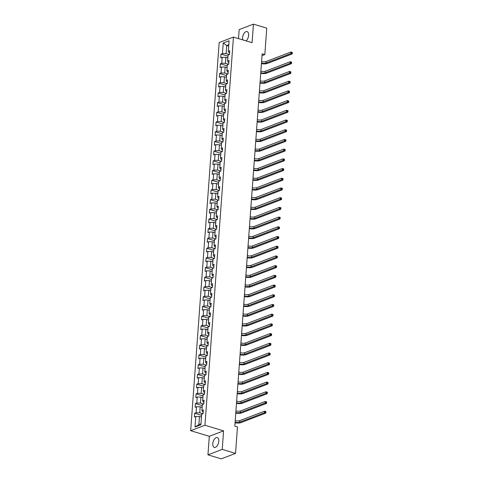 <?xml version="1.0" encoding="UTF-8"?>
<svg xmlns="http://www.w3.org/2000/svg" width="483" height="483" viewBox="0 0 483 483"><rect width="100%" height="100%" fill="white"/><g stroke="black" fill="none" stroke-linecap="round" stroke-linejoin="round"><path stroke-width="0.72" d="M218.799 441.329A5.144 2.759 -73.3 0 0 217.272 437.55A5.144 2.759 -73.3 0 0 212.78 443.623A5.144 2.759 -73.3 0 0 214.307 447.403A5.144 2.759 -73.3 0 0 218.799 441.329M246.07 40.886A5.144 2.759 -73.3 0 0 248.612 35.374A5.144 2.759 -73.3 0 0 247.085 31.594A5.144 2.759 -73.3 0 0 242.593 37.668A5.144 2.759 -73.3 0 0 242.804 39.902M207.944 454.847L222.222 449.395L223.581 430.854L209.302 436.306L207.944 454.847L221.256 458.85L235.535 453.398L237.473 426.954L234.81 426.151L262.154 53.8L264.817 54.597L266.761 28.153L253.448 24.15L239.17 29.602L238.511 38.61M209.302 436.306L190.664 430.697L219.173 42.54L233.452 37.088L204.943 425.245L190.664 430.697M223.224 42.987L222.452 53.565L221.039 54.102L220.767 57.833L222.174 57.296L221.739 63.273L220.326 63.81L220.055 67.542L221.462 67.004L221.027 72.975L219.614 73.519L219.342 77.25L220.749 76.712L220.314 82.684L218.902 83.221L218.63 86.958L220.037 86.421L219.596 92.392L218.189 92.929L217.918 96.666L219.324 96.123L218.884 102.1L217.477 102.638L217.205 106.369L218.612 105.831L218.171 111.808L216.764 112.346L216.493 116.077L217.899 115.54L217.459 121.517L216.052 122.054L215.78 125.785L217.187 125.248L216.746 131.219L215.34 131.756L215.062 135.494L216.475 134.956L216.034 140.927L214.627 141.465L214.349 145.202L215.762 144.665L215.321 150.636L213.915 151.173L213.637 154.904L215.05 154.367L214.609 160.344L213.202 160.881L212.925 164.612L214.337 164.075L213.897 170.052L212.49 170.59L212.212 174.321L213.625 173.783L213.184 179.754L211.777 180.292L211.5 184.029L212.906 183.492L212.472 189.463L211.059 190L210.787 193.737L212.194 193.2L211.759 199.171L210.346 199.708L210.075 203.44L211.482 202.902L211.047 208.879L209.634 209.417L209.362 213.148L210.769 212.611L210.334 218.588L208.922 219.125L208.65 222.856L210.057 222.319L209.622 228.29L208.209 228.827L207.938 232.565L209.344 232.027L208.904 237.998L207.497 238.536L207.225 242.273L208.632 241.735L208.191 247.707L206.784 248.244L206.513 251.975L207.919 251.438L207.479 257.415L206.072 257.952L205.8 261.683L207.207 261.146L206.766 267.123L205.36 267.66L205.088 271.392L206.495 270.854L206.054 276.825L204.647 277.363L204.369 281.1L205.782 280.563L205.341 286.534L203.935 287.071L203.657 290.808L205.07 290.271L204.629 296.242L203.222 296.779L202.945 300.511L204.357 299.973L203.917 305.95L202.51 306.488L202.232 310.219L203.645 309.681L203.204 315.659L201.797 316.196L201.52 319.927L202.926 319.39L202.492 325.361L201.085 325.898L200.807 329.635L202.214 329.098L201.779 335.069L200.367 335.607L200.095 339.344L201.502 338.806L201.067 344.777L199.654 345.315L199.382 349.046L200.789 348.509L200.354 354.486L198.942 355.023L198.67 358.754L200.077 358.217L199.642 364.194L198.229 364.731L197.958 368.463L199.364 367.925L198.924 373.896L197.517 374.434L197.245 378.171L198.652 377.634L198.211 383.605L196.804 384.142L196.533 387.879L197.939 387.342L197.499 393.313L196.092 393.85L195.82 397.581L197.227 397.044L196.786 403.021L195.38 403.559L195.108 407.29L196.515 406.752L196.074 412.73L194.667 413.267L194.389 416.998L195.802 416.461L195.023 427.038L200.892 424.799L201.665 414.221L203.077 413.683L203.349 409.952L201.942 410.49L202.377 404.512L203.79 403.975L204.061 400.244L202.655 400.781L203.089 394.81L204.502 394.267L204.774 390.536L203.367 391.073L203.808 385.102L205.215 384.565L205.486 380.827L204.08 381.365L204.52 375.394L205.927 374.856L206.199 371.119L204.792 371.662L205.233 365.685L206.639 365.148L206.911 361.417L205.504 361.954L205.945 355.977L207.352 355.44L207.624 351.709L206.217 352.246L206.658 346.275L208.064 345.731L208.342 342L206.929 342.538L207.37 336.566L208.777 336.029L209.054 332.292L207.642 332.829L208.082 326.858L209.489 326.321L209.767 322.584L208.354 323.127L208.795 317.15L210.202 316.613L210.479 312.881L209.067 313.419L209.507 307.442L210.914 306.904L211.192 303.173L209.779 303.71L210.22 297.739L211.626 297.196L211.904 293.465L210.497 294.002L210.932 288.031L212.345 287.494L212.617 283.756L211.21 284.294L211.645 278.323L213.057 277.785L213.329 274.048L211.922 274.592L212.357 268.614L213.77 268.077L214.041 264.346L212.635 264.883L213.069 258.906L214.482 258.369L214.754 254.638L213.347 255.175L213.782 249.198L215.195 248.66L215.466 244.929L214.06 245.467L214.5 239.496L215.907 238.958L216.179 235.221L214.772 235.758L215.213 229.787L216.619 229.25L216.891 225.513L215.484 226.05L215.925 220.079L217.332 219.542L217.604 215.81L216.197 216.348L216.638 210.371L218.044 209.833L218.316 206.102L216.909 206.639L217.35 200.662L218.757 200.125L219.034 196.394L217.622 196.931L218.062 190.96L219.469 190.423L219.747 186.686L218.334 187.223L218.775 181.252L220.182 180.714L220.459 176.977L219.047 177.515L219.487 171.543L220.894 171.006L221.172 167.275L219.759 167.812L220.2 161.835L221.606 161.298L221.884 157.567L220.477 158.104L220.912 152.127L222.319 151.59L222.597 147.858L221.19 148.396L221.625 142.425L223.037 141.887L223.309 138.15L221.902 138.687L222.337 132.716L223.75 132.179L224.021 128.442L222.615 128.979L223.049 123.008L224.462 122.471L224.734 118.74L223.327 119.277L223.762 113.3L225.175 112.762L225.446 109.031L224.04 109.569L224.48 103.591L225.887 103.054L226.159 99.323L224.752 99.86L225.193 93.889L226.599 93.352L226.871 89.615L225.464 90.152L225.905 84.181L227.312 83.644L227.584 79.906L226.177 80.444L226.618 74.473L228.024 73.935L228.296 70.204L226.889 70.741L227.33 64.764L228.737 64.227L229.014 60.496L227.602 61.033L228.042 55.056L229.449 54.519L229.727 50.787L228.314 51.325L229.093 40.747L223.224 42.987L226.72 45.529L226.122 53.613L229.31 54.573M201.942 410.49L202.528 411.715L203.204 411.921M202.938 413.738L199.751 412.778L200.185 406.807L202.166 407.398M196.074 412.73L199.751 412.778M196.515 406.752L200.185 406.807M202.655 400.781L203.24 402.013L203.917 402.212M203.651 404.03L200.463 403.07L200.898 397.098L202.878 397.696M196.786 403.021L200.463 403.07M197.227 397.044L200.898 397.098M203.367 391.073L203.953 392.305L204.629 392.51M204.363 394.321L201.176 393.367L201.61 387.39L203.591 387.988M197.499 393.313L201.176 393.367M197.939 387.342L201.61 387.39M204.08 381.365L204.665 382.596L205.341 382.802M205.076 384.613L201.888 383.659L202.323 377.682L204.303 378.28M198.211 383.605L201.888 383.659M198.652 377.634L202.323 377.682M204.792 371.662L205.378 372.888L206.054 373.093M205.788 374.911L202.6 373.951L203.041 367.974L205.021 368.571M198.924 373.896L202.6 373.951M199.364 367.925L203.041 367.974M205.504 361.954L206.09 363.18L206.766 363.385M206.501 365.202L203.313 364.242L203.754 358.271L205.734 358.863M199.642 364.194L203.313 364.242M200.077 358.217L203.754 358.271M206.217 352.246L206.802 353.478L207.479 353.677M207.213 355.494L204.025 354.534L204.466 348.563L206.446 349.161M200.354 354.486L204.025 354.534M200.789 348.509L204.466 348.563M206.929 342.538L207.515 343.769L208.197 343.974M207.925 345.786L204.738 344.826L205.178 338.855L207.159 339.452M201.067 344.777L204.738 344.826M201.502 338.806L205.178 338.855M207.642 332.829L208.227 334.061L208.91 334.266M208.638 336.077L205.45 335.124L205.891 329.146L207.871 329.744M201.779 335.069L205.45 335.124M202.214 329.098L205.891 329.146M208.354 323.127L208.94 324.353L209.622 324.558M209.35 326.375L206.163 325.415L206.603 319.438L208.584 320.036M202.492 325.361L206.163 325.415M202.926 319.39L206.603 319.438M209.067 313.419L209.658 314.644L210.334 314.85M210.063 316.667L206.875 315.707L207.316 309.736L209.296 310.327M203.204 315.659L206.875 315.707M203.645 309.681L207.316 309.736M209.779 303.71L210.371 304.942L211.047 305.141M210.775 306.959L207.587 305.999L208.028 300.028L210.008 300.625M203.917 305.95L207.587 305.999M204.357 299.973L208.028 300.028M210.497 294.002L211.083 295.234L211.759 295.439M211.488 297.25L208.3 296.29L208.741 290.319L210.721 290.917M204.629 296.242L208.3 296.29M205.07 290.271L208.741 290.319M211.21 284.294L211.796 285.525L212.472 285.731M212.2 287.542L209.018 286.588L209.453 280.611L211.433 281.209M205.341 286.534L209.018 286.588M205.782 280.563L209.453 280.611M211.922 274.592L212.508 275.817L213.184 276.022M212.918 277.84L209.731 276.88L210.165 270.903L212.146 271.5M206.054 276.825L209.731 276.88M206.495 270.854L210.165 270.903M212.635 264.883L213.22 266.109L213.897 266.314M213.631 268.131L210.443 267.171L210.878 261.2L212.858 261.792M206.766 267.123L210.443 267.171M207.207 261.146L210.878 261.2M213.347 255.175L213.933 256.407L214.609 256.606M214.343 258.423L211.156 257.463L211.59 251.492L213.571 252.084M207.479 257.415L211.156 257.463M207.919 251.438L211.59 251.492M214.06 245.467L214.645 246.698L215.321 246.904M215.056 248.715L211.868 247.755L212.303 241.784L214.283 242.381M208.191 247.707L211.868 247.755M208.632 241.735L212.303 241.784M214.772 235.758L215.358 236.99L216.034 237.195M215.768 239.007L212.58 238.053L213.021 232.075L215.001 232.673M208.904 237.998L212.58 238.053M209.344 232.027L213.021 232.075M215.484 226.05L216.07 227.282L216.746 227.487M216.481 229.304L213.293 228.344L213.734 222.367L215.714 222.965M209.622 228.29L213.293 228.344M210.057 222.319L213.734 222.367M216.197 216.348L216.782 217.573L217.459 217.779M217.193 219.596L214.005 218.636L214.446 212.665L216.426 213.257M210.334 218.588L214.005 218.636M210.769 212.611L214.446 212.665M216.909 206.639L217.495 207.871L218.177 208.07M217.905 209.888L214.718 208.928L215.158 202.957L217.139 203.548M211.047 208.879L214.718 208.928M211.482 202.902L215.158 202.957M217.622 196.931L218.207 198.163L218.89 198.368M218.618 200.179L215.43 199.219L215.871 193.248L217.851 193.846M211.759 199.171L215.43 199.219M212.194 193.2L215.871 193.248M218.334 187.223L218.92 188.455L219.602 188.66M219.33 190.471L216.143 189.517L216.583 183.54L218.564 184.138M212.472 189.463L216.143 189.517M212.906 183.492L216.583 183.54M219.047 177.515L219.638 178.746L220.314 178.951M220.043 180.769L216.855 179.809L217.296 173.832L219.276 174.429M213.184 179.754L216.855 179.809M213.625 173.783L217.296 173.832M219.759 167.812L220.351 169.038L221.027 169.243M220.755 171.06L217.567 170.101L218.008 164.129L219.988 164.721M213.897 170.052L217.567 170.101M214.337 164.075L218.008 164.129M220.477 158.104L221.063 159.336L221.739 159.535M221.468 161.352L218.28 160.392L218.721 154.421L220.701 155.013M214.609 160.344L218.28 160.392M215.05 154.367L218.721 154.421M221.19 148.396L221.775 149.627L222.452 149.833M222.18 151.644L218.998 150.684L219.433 144.713L221.413 145.311M215.321 150.636L218.998 150.684M215.762 144.665L219.433 144.713M221.902 138.687L222.488 139.919L223.164 140.124M222.892 141.936L219.711 140.982L220.145 135.005L222.126 135.602M216.034 140.927L219.711 140.982M216.475 134.956L220.145 135.005M222.615 128.979L223.2 130.211L223.877 130.416M223.611 132.233L220.423 131.273L220.858 125.296L222.838 125.894M216.746 131.219L220.423 131.273M217.187 125.248L220.858 125.296M223.327 119.277L223.913 120.502L224.589 120.708M224.323 122.525L221.136 121.565L221.57 115.594L223.551 116.186M217.459 121.517L221.136 121.565M217.899 115.54L221.57 115.594M224.04 109.569L224.625 110.8L225.301 110.999M225.036 112.817L221.848 111.857L222.283 105.886L224.263 106.477M218.171 111.808L221.848 111.857M218.612 105.831L222.283 105.886M224.752 99.86L225.338 101.092L226.014 101.297M225.748 103.108L222.56 102.148L223.001 96.177L224.981 96.775M218.884 102.1L222.56 102.148M219.324 96.123L223.001 96.177M225.464 90.152L226.05 91.384L226.726 91.589M226.461 93.4L223.273 92.446L223.714 86.469L225.694 87.067M219.596 92.392L223.273 92.446M220.037 86.421L223.714 86.469M226.177 80.444L226.762 81.675L227.439 81.881M227.173 83.698L223.985 82.738L224.426 76.761L226.406 77.358M220.314 82.684L223.985 82.738M220.749 76.712L224.426 76.761M226.889 70.741L227.475 71.967L228.151 72.172M227.885 73.99L224.698 73.03L225.138 67.059L227.119 67.65M221.027 72.975L224.698 73.03M221.462 67.004L225.138 67.059M227.602 61.033L228.187 62.265L228.87 62.464M228.598 64.281L225.41 63.321L225.851 57.35L227.831 57.942M221.739 63.273L225.41 63.321M222.174 57.296L225.851 57.35M228.314 51.325L228.9 52.556L229.582 52.756M228.701 46.12L226.72 45.529L228.797 44.732M222.452 53.565L226.122 53.613M222.222 449.395L235.535 453.398M223.581 430.854L204.943 425.245M233.452 37.088L252.084 42.691L253.448 24.15M262.021 55.666L264.817 54.597M201.453 417.107L199.473 416.509L198.881 424.599L200.964 423.808M195.023 427.038L198.881 424.599M195.802 416.461L199.473 416.509M221.039 54.102L227.958 56.185M220.326 63.81L227.245 65.887M219.614 73.519L226.533 75.596M218.902 83.221L225.821 85.304M218.189 92.929L225.108 95.012M217.477 102.638L224.396 104.72M216.764 112.346L223.683 114.423M216.052 122.054L222.971 124.131M215.34 131.756L222.258 133.839M214.627 141.465L221.546 143.548M213.915 151.173L220.834 153.256M213.202 160.881L220.115 162.958M212.49 170.59L219.403 172.666M211.777 180.292L218.69 182.375M211.059 190L217.978 192.083M210.346 199.708L217.265 201.791M209.634 209.417L216.553 211.494M208.922 219.125L215.841 221.202M208.209 228.827L215.128 230.91M207.497 238.536L214.416 240.619M206.784 248.244L213.703 250.327M206.072 257.952L212.991 260.029M205.36 267.66L212.279 269.737M204.647 277.363L211.566 279.446M203.935 287.071L210.854 289.154M203.222 296.779L210.135 298.862M202.51 306.488L209.423 308.565M201.797 316.196L208.71 318.273M201.085 325.898L207.998 327.981M200.367 335.607L207.285 337.689M199.654 345.315L206.573 347.398M198.942 355.023L205.861 357.1M198.229 364.731L205.148 366.808M197.517 374.434L204.436 376.517M196.804 384.142L203.723 386.225M196.092 393.85L203.011 395.933M195.38 403.559L202.299 405.635M194.667 413.267L201.586 415.344M261.593 61.486A3.296 1.063 -175.8 0 0 266.061 61.51L290.935 52.019L292.263 52.418L291.798 52.412L291.756 53.039L292.287 53.196L292.336 52.575M261.478 63.038A3.296 1.063 -175.8 0 0 265.946 63.068L290.82 53.577L290.935 52.019L291.798 52.412M291.756 53.039L290.82 53.577L292.149 53.975L267.28 63.466A4.945 1.594 4.2 0 1 261.436 63.629M292.149 53.975L292.287 53.196M260.88 71.188A3.296 1.063 -175.8 0 0 265.348 71.218L290.223 61.727L291.551 62.126L291.086 62.12L291.044 62.742L291.575 62.905L291.617 62.283M260.766 72.746A3.296 1.063 -175.8 0 0 265.233 72.776L290.108 63.279L290.223 61.727L291.086 62.12M291.044 62.742L290.108 63.279L291.436 63.684L266.568 73.175A4.945 1.594 4.2 0 1 260.723 73.338M291.436 63.684L291.575 62.905M260.168 80.896A3.296 1.063 -175.8 0 0 264.636 80.927L289.51 71.436L290.838 71.834L290.374 71.828L290.331 72.45L290.863 72.613L290.905 71.991M260.053 82.454A3.296 1.063 -175.8 0 0 264.521 82.484L289.395 72.987L289.51 71.436L290.374 71.828M290.331 72.45L289.395 72.987L290.724 73.392L265.855 82.883A4.945 1.594 4.2 0 1 260.011 83.04M290.724 73.392L290.863 72.613M259.456 90.605A3.296 1.063 -175.8 0 0 263.923 90.635L288.798 81.138L290.126 81.542L289.661 81.536L289.619 82.158L290.15 82.315L290.192 81.693M259.341 92.162A3.296 1.063 -175.8 0 0 263.809 92.193L288.683 82.696L288.798 81.138L289.661 81.536M289.619 82.158L288.683 82.696L290.011 83.094L265.143 92.591A4.945 1.594 4.2 0 1 259.299 92.748M290.011 83.094L290.15 82.315M258.743 100.313A3.296 1.063 -175.8 0 0 263.211 100.343L288.085 90.846L289.414 91.251L288.949 91.245L288.906 91.867L289.438 92.024L289.48 91.402M258.628 101.865A3.296 1.063 -175.8 0 0 263.096 101.895L287.971 92.404L288.085 90.846L288.949 91.245M288.906 91.867L287.971 92.404L289.299 92.802L264.43 102.299A4.945 1.594 4.2 0 1 258.58 102.456M289.299 92.802L289.438 92.024M258.025 110.021A3.296 1.063 -175.8 0 0 262.498 110.046L287.367 100.555L288.701 100.953L288.236 100.953L288.188 101.575L288.725 101.732L288.768 101.11M257.916 111.573A3.296 1.063 -175.8 0 0 262.384 111.603L287.258 102.112L287.367 100.555L288.236 100.953M288.188 101.575L287.258 102.112L288.586 102.511L263.718 112.002A4.945 1.594 4.2 0 1 257.868 112.165M288.586 102.511L288.725 101.732M257.312 119.724A3.296 1.063 -175.8 0 0 261.786 119.754L286.654 110.263L287.989 110.661L287.524 110.655L287.476 111.277L288.013 111.44L288.055 110.818M257.197 121.281A3.296 1.063 -175.8 0 0 261.671 121.311L286.54 111.814L286.654 110.263L287.524 110.655M287.476 111.277L286.54 111.814L287.874 112.219L263.006 121.71A4.945 1.594 4.2 0 1 257.155 121.873M287.874 112.219L288.013 111.44M256.6 129.432A3.296 1.063 -175.8 0 0 261.074 129.462L285.942 119.971L287.276 120.37L286.811 120.364L286.763 120.985L287.3 121.148L287.343 120.527M256.485 130.99A3.296 1.063 -175.8 0 0 260.959 131.02L285.827 121.523L285.942 119.971L286.811 120.364M286.763 120.985L285.827 121.523L287.162 121.927L262.287 131.418A4.945 1.594 4.2 0 1 256.443 131.575M287.162 121.927L287.3 121.148M255.887 139.14A3.296 1.063 -175.8 0 0 260.361 139.17L285.23 129.673L286.564 130.078L286.099 130.072L286.051 130.694L286.582 130.857L286.63 130.229M255.773 140.698A3.296 1.063 -175.8 0 0 260.246 140.728L285.115 131.231L285.23 129.673L286.099 130.072M286.051 130.694L285.115 131.231L286.449 131.63L261.575 141.127A4.945 1.594 4.2 0 1 255.73 141.284M286.449 131.63L286.582 130.857M255.175 148.849A3.296 1.063 -175.8 0 0 259.649 148.879L284.517 139.382L285.851 139.786L285.387 139.78L285.338 140.402L285.87 140.559L285.918 139.937M255.06 150.4A3.296 1.063 -175.8 0 0 259.534 150.43L284.402 140.939L284.517 139.382L285.387 139.78M285.338 140.402L284.402 140.939L285.737 141.338L260.862 150.835A4.945 1.594 4.2 0 1 255.018 150.992M285.737 141.338L285.87 140.559M254.463 158.557A3.296 1.063 -175.8 0 0 258.936 158.581L283.805 149.09L285.139 149.488L284.674 149.488L284.626 150.11L285.157 150.267L285.205 149.645M254.348 160.108A3.296 1.063 -175.8 0 0 258.822 160.139L283.69 150.648L283.805 149.09L284.674 149.488M284.626 150.11L283.69 150.648L285.024 151.046L260.15 160.537A4.945 1.594 4.2 0 1 254.306 160.7M285.024 151.046L285.157 150.267M253.75 168.259A3.296 1.063 -175.8 0 0 258.224 168.289L283.092 158.798L284.427 159.197L283.962 159.191L283.913 159.813L284.445 159.976L284.493 159.354M253.635 169.817A3.296 1.063 -175.8 0 0 258.109 169.847L282.978 160.356L283.092 158.798L283.962 159.191M283.913 159.813L282.978 160.356L284.312 160.754L259.437 170.245A4.945 1.594 4.2 0 1 253.593 170.408M284.312 160.754L284.445 159.976M253.038 177.967A3.296 1.063 -175.8 0 0 257.511 177.998L282.38 168.507L283.708 168.905L283.249 168.899L283.201 169.521L283.732 169.684L283.781 169.062M252.923 179.525A3.296 1.063 -175.8 0 0 257.397 179.555L282.265 170.058L282.38 168.507L283.249 168.899M283.201 169.521L282.265 170.058L283.599 170.463L258.725 179.954A4.945 1.594 4.2 0 1 252.881 180.111M283.599 170.463L283.732 169.684M252.325 187.676A3.296 1.063 -175.8 0 0 256.793 187.706L281.667 178.209L282.996 178.613L282.531 178.607L282.489 179.229L283.02 179.392L283.068 178.764M252.211 189.233A3.296 1.063 -175.8 0 0 256.684 189.264L281.553 179.767L281.667 178.209L282.531 178.607M282.489 179.229L281.553 179.767L282.881 180.165L258.013 189.662A4.945 1.594 4.2 0 1 252.168 189.819M282.881 180.165L283.02 179.392M251.613 197.384A3.296 1.063 -175.8 0 0 256.081 197.414L280.955 187.917L282.283 188.322L281.818 188.316L281.776 188.938L282.307 189.094L282.356 188.473M251.498 198.942A3.296 1.063 -175.8 0 0 255.966 198.966L280.84 189.475L280.955 187.917L281.818 188.316M281.776 188.938L280.84 189.475L282.169 189.873L257.3 199.37A4.945 1.594 4.2 0 1 251.456 199.527M282.169 189.873L282.307 189.094M250.9 207.092A3.296 1.063 -175.8 0 0 255.368 207.116L280.243 197.625L281.571 198.024L281.106 198.024L281.064 198.646L281.595 198.803L281.643 198.181M250.786 208.644A3.296 1.063 -175.8 0 0 255.253 208.674L280.128 199.183L280.243 197.625L281.106 198.024M281.064 198.646L280.128 199.183L281.456 199.582L256.588 209.073A4.945 1.594 4.2 0 1 250.743 209.236M281.456 199.582L281.595 198.803M250.188 216.795A3.296 1.063 -175.8 0 0 254.656 216.825L279.53 207.334L280.858 207.732L280.394 207.726L280.351 208.348L280.883 208.511L280.925 207.889M250.073 218.352A3.296 1.063 -175.8 0 0 254.541 218.382L279.416 208.891L279.53 207.334L280.394 207.726M280.351 208.348L279.416 208.891L280.744 209.29L255.875 218.781A4.945 1.594 4.2 0 1 250.031 218.944M280.744 209.29L280.883 208.511M249.476 226.503A3.296 1.063 -175.8 0 0 253.943 226.533L278.818 217.042L280.146 217.441L279.681 217.435L279.639 218.056L280.17 218.219L280.212 217.598M249.361 228.061A3.296 1.063 -175.8 0 0 253.829 228.091L278.703 218.594L278.818 217.042L279.681 217.435M279.639 218.056L278.703 218.594L280.031 218.998L255.163 228.489A4.945 1.594 4.2 0 1 249.319 228.646M280.031 218.998L280.17 218.219M248.763 236.211A3.296 1.063 -175.8 0 0 253.231 236.241L278.105 226.744L279.434 227.149L278.969 227.143L278.926 227.765L279.458 227.928L279.5 227.3M248.648 237.769A3.296 1.063 -175.8 0 0 253.116 237.799L277.991 228.302L278.105 226.744L278.969 227.143M278.926 227.765L277.991 228.302L279.319 228.701L254.45 238.197A4.945 1.594 4.2 0 1 248.6 238.354M279.319 228.701L279.458 227.928M248.045 245.919A3.296 1.063 -175.8 0 0 252.518 245.95L277.387 236.453L278.721 236.857L278.256 236.851L278.208 237.473L278.745 237.63L278.788 237.008M247.936 247.477A3.296 1.063 -175.8 0 0 252.404 247.501L277.278 238.01L277.387 236.453L278.256 236.851M278.208 237.473L277.278 238.01L278.606 238.409L253.738 247.906A4.945 1.594 4.2 0 1 247.888 248.063M278.606 238.409L278.745 237.63M247.332 255.628A3.296 1.063 -175.8 0 0 251.806 255.658L276.674 246.161L278.009 246.559L277.544 246.559L277.496 247.181L278.033 247.338L278.075 246.716M247.218 257.179A3.296 1.063 -175.8 0 0 251.691 257.21L276.56 247.719L276.674 246.161L277.544 246.559M277.496 247.181L276.56 247.719L277.894 248.117L253.026 257.608A4.945 1.594 4.2 0 1 247.175 257.771M277.894 248.117L278.033 247.338M246.62 265.33A3.296 1.063 -175.8 0 0 251.094 265.36L275.962 255.869L277.296 256.268L276.831 256.262L276.783 256.884L277.32 257.047L277.363 256.425M246.505 266.888A3.296 1.063 -175.8 0 0 250.979 266.918L275.847 257.427L275.962 255.869L276.831 256.262M276.783 256.884L275.847 257.427L277.182 257.825L252.307 267.316A4.945 1.594 4.2 0 1 246.463 267.479M277.182 257.825L277.32 257.047M245.907 275.038A3.296 1.063 -175.8 0 0 250.381 275.069L275.25 265.578L276.584 265.976L276.119 265.97L276.071 266.592L276.602 266.755L276.65 266.133M245.793 276.596A3.296 1.063 -175.8 0 0 250.266 276.626L275.135 267.129L275.25 265.578L276.119 265.97M276.071 266.592L275.135 267.129L276.469 267.534L251.595 277.025A4.945 1.594 4.2 0 1 245.75 277.188M276.469 267.534L276.602 266.755M245.195 284.747A3.296 1.063 -175.8 0 0 249.669 284.777L274.537 275.28L275.871 275.684L275.407 275.678L275.358 276.3L275.89 276.463L275.938 275.835M245.08 286.304A3.296 1.063 -175.8 0 0 249.554 286.334L274.422 276.837L274.537 275.28L275.407 275.678M275.358 276.3L274.422 276.837L275.757 277.236L250.882 286.733A4.945 1.594 4.2 0 1 245.038 286.89M275.757 277.236L275.89 276.463M244.483 294.455A3.296 1.063 -175.8 0 0 248.956 294.485L273.825 284.988L275.159 285.393L274.694 285.387L274.646 286.008L275.177 286.165L275.225 285.544M244.368 296.013A3.296 1.063 -175.8 0 0 248.842 296.037L273.71 286.546L273.825 284.988L274.694 285.387M274.646 286.008L273.71 286.546L275.044 286.944L250.17 296.441A4.945 1.594 4.2 0 1 244.326 296.598M275.044 286.944L275.177 286.165M243.77 304.163A3.296 1.063 -175.8 0 0 248.244 304.193L273.112 294.696L274.447 295.095L273.982 295.095L273.933 295.717L274.465 295.874L274.513 295.252M243.655 305.715A3.296 1.063 -175.8 0 0 248.129 305.745L272.998 296.254L273.112 294.696L273.982 295.095M273.933 295.717L272.998 296.254L274.332 296.653L249.457 306.15A4.945 1.594 4.2 0 1 243.613 306.307M274.332 296.653L274.465 295.874M243.058 313.865A3.296 1.063 -175.8 0 0 247.531 313.896L272.4 304.405L273.728 304.803L273.269 304.797L273.221 305.419L273.752 305.582L273.801 304.96M242.943 315.423A3.296 1.063 -175.8 0 0 247.417 315.453L272.285 305.962L272.4 304.405L273.269 304.797M273.221 305.419L272.285 305.962L273.62 306.361L248.745 315.852A4.945 1.594 4.2 0 1 242.901 316.015M273.62 306.361L273.752 305.582M242.345 323.574A3.296 1.063 -175.8 0 0 246.813 323.604L271.688 314.113L273.016 314.511L272.551 314.505L272.509 315.127L273.04 315.29L273.088 314.668M242.231 325.131A3.296 1.063 -175.8 0 0 246.704 325.162L271.573 315.665L271.688 314.113L272.551 314.505M272.509 315.127L271.573 315.665L272.901 316.069L248.033 325.56A4.945 1.594 4.2 0 1 242.188 325.723M272.901 316.069L273.04 315.29M241.633 333.282A3.296 1.063 -175.8 0 0 246.101 333.312L270.975 323.815L272.303 324.22L271.838 324.214L271.796 324.836L272.327 324.999L272.376 324.371M241.518 334.84A3.296 1.063 -175.8 0 0 245.986 334.87L270.86 325.373L270.975 323.815L271.838 324.214M271.796 324.836L270.86 325.373L272.189 325.771L247.32 335.268A4.945 1.594 4.2 0 1 241.476 335.425M272.189 325.771L272.327 324.999M240.92 342.99A3.296 1.063 -175.8 0 0 245.388 343.021L270.263 333.524L271.591 333.928L271.126 333.922L271.084 334.544L271.615 334.701L271.663 334.079M240.806 344.548A3.296 1.063 -175.8 0 0 245.273 344.572L270.148 335.081L270.263 333.524L271.126 333.922M271.084 334.544L270.148 335.081L271.476 335.48L246.608 344.977A4.945 1.594 4.2 0 1 240.763 345.134M271.476 335.48L271.615 334.701M240.208 352.699A3.296 1.063 -175.8 0 0 244.676 352.729L269.55 343.232L270.878 343.63L270.414 343.63L270.371 344.252L270.903 344.409L270.945 343.787M240.093 354.25A3.296 1.063 -175.8 0 0 244.561 354.28L269.436 344.79L269.55 343.232L270.414 343.63M270.371 344.252L269.436 344.79L270.764 345.188L245.895 354.685A4.945 1.594 4.2 0 1 240.051 354.842M270.764 345.188L270.903 344.409M239.496 362.407A3.296 1.063 -175.8 0 0 243.963 362.431L268.838 352.94L270.166 353.339L269.701 353.333L269.659 353.954L270.19 354.117L270.232 353.496M239.381 363.959A3.296 1.063 -175.8 0 0 243.849 363.989L268.723 354.498L268.838 352.94L269.701 353.333M269.659 353.954L268.723 354.498L270.051 354.896L245.183 364.387A4.945 1.594 4.2 0 1 239.339 364.55M270.051 354.896L270.19 354.117M238.783 372.109A3.296 1.063 -175.8 0 0 243.251 372.139L268.125 362.648L269.454 363.047L268.989 363.041L268.946 363.663L269.478 363.826L269.52 363.204M238.668 373.667A3.296 1.063 -175.8 0 0 243.136 373.697L268.011 364.2L268.125 362.648L268.989 363.041M268.946 363.663L268.011 364.2L269.339 364.605L244.47 374.096A4.945 1.594 4.2 0 1 238.62 374.259M269.339 364.605L269.478 363.826M238.071 381.818A3.296 1.063 -175.8 0 0 242.538 381.848L267.413 372.357L268.741 372.755L268.276 372.749L268.234 373.371L268.765 373.534L268.808 372.912M237.956 383.375A3.296 1.063 -175.8 0 0 242.424 383.405L267.298 373.908L267.413 372.357L268.276 372.749M268.234 373.371L267.298 373.908L268.626 374.307L243.758 383.804A4.945 1.594 4.2 0 1 237.908 383.961M268.626 374.307L268.765 373.534M237.352 391.526A3.296 1.063 -175.8 0 0 241.826 391.556L266.694 382.059L268.029 382.464L267.564 382.458L267.516 383.079L268.053 383.236L268.095 382.614M237.244 393.084A3.296 1.063 -175.8 0 0 241.711 393.108L266.586 383.617L266.694 382.059L267.564 382.458M267.516 383.079L266.586 383.617L267.914 384.015L243.046 393.512A4.945 1.594 4.2 0 1 237.195 393.669M267.914 384.015L268.053 383.236M236.64 401.234A3.296 1.063 -175.8 0 0 241.114 401.264L265.982 391.767L267.316 392.166L266.851 392.166L266.803 392.788L267.341 392.945L267.383 392.323M236.525 402.786A3.296 1.063 -175.8 0 0 240.999 402.816L265.867 393.325L265.982 391.767L266.851 392.166M266.803 392.788L265.867 393.325L267.202 393.723L242.327 403.22A4.945 1.594 4.2 0 1 236.483 403.377M267.202 393.723L267.341 392.945M235.927 410.942A3.296 1.063 -175.8 0 0 240.401 410.967L265.27 401.476L266.604 401.874L266.139 401.868L266.091 402.49L266.622 402.653L266.67 402.031M235.813 412.494A3.296 1.063 -175.8 0 0 240.286 412.524L265.155 403.033L265.27 401.476L266.139 401.868M266.091 402.49L265.155 403.033L266.489 403.432L241.615 412.923A4.945 1.594 4.2 0 1 235.77 413.086M266.489 403.432L266.622 402.653M235.215 420.645A3.296 1.063 -175.8 0 0 239.689 420.675L264.557 411.184L265.892 411.582L265.427 411.576L265.378 412.198L265.91 412.361L265.958 411.739M235.1 422.202A3.296 1.063 -175.8 0 0 239.574 422.233L264.442 412.736L264.557 411.184L265.427 411.576M265.378 412.198L264.442 412.736L265.777 413.14L240.902 422.631A4.945 1.594 4.2 0 1 235.058 422.794M265.777 413.14L265.91 412.361M266.061 61.51L265.946 63.068M265.348 71.218L265.233 72.776M264.636 80.927L264.521 82.484M263.923 90.635L263.809 92.193M263.211 100.343L263.096 101.895M262.498 110.046L262.384 111.603M261.786 119.754L261.671 121.311M261.074 129.462L260.959 131.02M260.361 139.17L260.246 140.728M259.649 148.879L259.534 150.43M258.936 158.581L258.822 160.139M258.224 168.289L258.109 169.847M257.511 177.998L257.397 179.555M256.793 187.706L256.684 189.264M256.081 197.414L255.966 198.966M255.368 207.116L255.253 208.674M254.656 216.825L254.541 218.382M253.943 226.533L253.829 228.091M253.231 236.241L253.116 237.799M252.518 245.95L252.404 247.501M251.806 255.658L251.691 257.21M251.094 265.36L250.979 266.918M250.381 275.069L250.266 276.626M249.669 284.777L249.554 286.334M248.956 294.485L248.842 296.037M248.244 304.193L248.129 305.745M247.531 313.896L247.417 315.453M246.813 323.604L246.704 325.162M246.101 333.312L245.986 334.87M245.388 343.021L245.273 344.572M244.676 352.729L244.561 354.28M243.963 362.431L243.849 363.989M243.251 372.139L243.136 373.697M242.538 381.848L242.424 383.405M241.826 391.556L241.711 393.108M241.114 401.264L240.999 402.816M240.401 410.967L240.286 412.524M239.689 420.675L239.574 422.233"/></g></svg>
